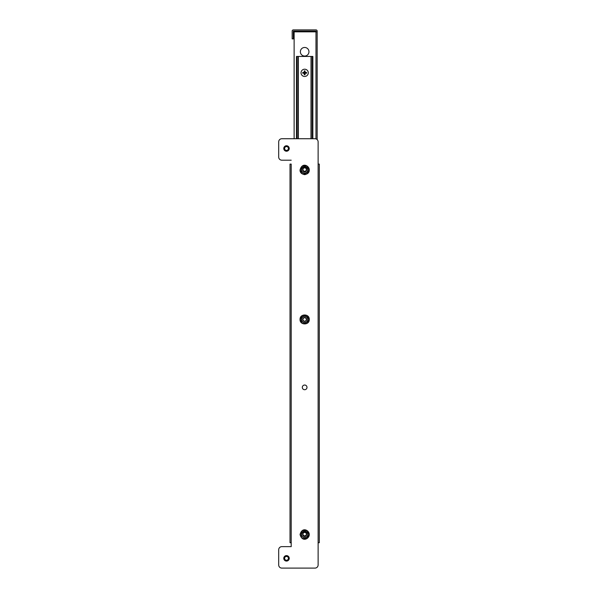 <?xml version="1.0" encoding="UTF-8"?>
<svg xmlns="http://www.w3.org/2000/svg" width="598" height="598" viewBox="0 0 598 598"><rect width="100%" height="100%" fill="white"/><g stroke="black" fill="none" stroke-linecap="round" stroke-linejoin="round"><path stroke-width="0.9" d="M281.822 546.632L291.204 546.632L291.204 542.73L291.204 546.632L281.822 546.632A3.125 3.125 0 0 0 278.698 549.756L278.698 564.975L278.698 549.756M314.997 568.1L281.822 568.1L314.997 568.1A3.125 3.125 0 0 0 318.121 564.975L318.121 542.73L318.121 564.975M318.121 141.853L318.121 164.099L318.121 141.853A3.125 3.125 0 0 0 314.997 138.729L281.822 138.729L294.126 138.729L294.126 31.851L317.157 31.851L317.157 139.588M278.698 157.072L278.698 141.853L278.698 157.072A3.125 3.125 0 0 0 281.822 160.197L291.204 160.197L281.822 160.197M291.204 164.099L291.204 542.73L290.023 542.73L290.023 164.099L291.204 164.099M302.723 534.365A1.936 1.936 0 0 0 304.659 536.466A1.936 1.936 0 0 0 306.595 534.448M302.715 534.298A1.951 1.951 0 0 0 304.659 536.481A1.951 1.951 0 0 0 306.602 534.373M301.37 536.428L301.37 532.631L304.659 530.732L307.94 532.631L307.94 536.428L304.659 538.327L303.096 537.236A3.125 3.125 0 0 0 307.776 534.53A3.125 3.125 0 0 0 303.096 531.824A3.125 3.125 0 0 0 303.096 537.236L304.659 538.14L307.776 536.331L307.776 534.53L307.671 536.399M305.705 535.793A1.637 1.637 0 0 1 303.56 535.748M303.096 531.824L304.659 530.927L301.534 532.728L301.534 536.331M307.94 532.631L304.659 530.927L307.776 532.728L307.776 534.53M301.37 321.35L301.37 317.553L304.659 315.654L307.94 317.553L307.94 321.35L304.659 323.249L302.341 321.724M301.37 317.553L303.096 316.753A3.125 3.125 0 0 0 303.096 322.158A3.125 3.125 0 0 0 307.776 319.452A3.125 3.125 0 0 0 303.096 316.753L301.534 317.65L301.534 321.253L304.659 323.062L307.776 321.253L307.776 319.452L307.671 321.32M303.821 322.576L304.659 323.249M307.94 317.553L304.659 315.849L307.776 317.65L307.776 319.452M304.659 317.747A1.704 1.704 0 0 1 306.363 319.452A1.704 1.704 0 0 1 304.659 321.156A1.704 1.704 0 0 1 302.954 319.452A1.704 1.704 0 0 1 304.659 317.747M306.61 319.452A1.951 1.951 0 0 1 304.659 321.403A1.951 1.951 0 0 1 302.708 319.452A1.951 1.951 0 0 1 304.659 317.501A1.951 1.951 0 0 1 306.61 319.452M304.135 72.433A0.665 0.665 0 0 0 304.262 73.367L304.262 74.75L305.062 74.75L305.062 73.561A0.83 0.83 0 0 0 305.391 73.24L306.58 73.24L306.58 72.433L305.391 72.433A0.83 0.83 0 0 0 305.062 72.111L305.062 70.923L304.262 70.923L304.262 72.111A0.83 0.83 0 0 0 303.934 72.433L302.752 72.433L302.752 73.24L303.934 73.24A0.83 0.83 0 0 0 304.262 73.561L305.062 73.367A0.665 0.665 0 0 0 305.062 72.306A0.665 0.665 0 0 0 304.135 72.433L304.135 73.24M301.033 72.836A3.633 3.633 0 0 0 304.666 76.469A3.633 3.633 0 0 0 308.291 72.836A3.633 3.633 0 0 0 304.666 69.204A3.633 3.633 0 0 0 301.033 72.836M305.062 72.306L304.262 72.306M304.262 73.367A0.665 0.665 0 0 0 305.062 73.367M305.189 72.433L305.189 73.24M304.659 389.717A2.34 2.34 0 0 0 306.998 387.369A2.34 2.34 0 0 0 304.659 385.03A2.34 2.34 0 0 0 302.311 387.369A2.34 2.34 0 0 0 304.659 389.717M286.502 151.219A2.736 2.736 0 0 0 289.238 148.483A2.736 2.736 0 0 0 286.502 145.755A2.736 2.736 0 0 0 283.773 148.483A2.736 2.736 0 0 0 286.502 151.219M286.502 561.074A2.736 2.736 0 0 0 289.238 558.345A2.736 2.736 0 0 0 286.502 555.609A2.736 2.736 0 0 0 283.773 558.345A2.736 2.736 0 0 0 286.502 561.074M303.821 174.481A2.34 2.34 0 0 0 305.496 174.481M303.821 539.06A2.34 2.34 0 0 0 305.496 539.06M278.698 564.975A3.125 3.125 0 0 0 281.822 568.1M281.822 138.729A3.125 3.125 0 0 0 278.698 141.853M290.023 165.661L290.023 541.168M318.121 164.099L319.302 164.099L319.302 542.73L318.121 542.73L318.121 164.099M304.666 167.859A1.704 1.704 0 0 1 306.37 169.563A1.704 1.704 0 0 1 304.666 171.267A1.704 1.704 0 0 1 302.962 169.563A1.704 1.704 0 0 1 304.666 167.859M306.617 169.563A1.951 1.951 0 0 1 304.666 171.514A1.951 1.951 0 0 1 302.715 169.563A1.951 1.951 0 0 1 304.666 167.612A1.951 1.951 0 0 1 306.617 169.563M286.502 560.251A1.906 1.906 0 0 1 284.596 558.345A1.906 1.906 0 0 1 286.502 556.432A1.906 1.906 0 0 1 288.415 558.345A1.906 1.906 0 0 1 286.502 560.251M284.162 558.345A2.34 2.34 0 0 1 286.502 555.998A2.34 2.34 0 0 1 288.849 558.345A2.34 2.34 0 0 1 286.502 560.685A2.34 2.34 0 0 1 284.162 558.345M302.723 169.787A1.936 1.936 0 0 0 304.659 171.888A1.936 1.936 0 0 0 306.595 169.869M302.715 169.72A1.951 1.951 0 0 0 304.659 171.903A1.951 1.951 0 0 0 306.602 169.795M301.37 171.85L301.37 168.053L304.659 166.154L307.94 168.053L307.94 171.85L304.659 173.749L302.341 172.224M305.705 171.215A1.637 1.637 0 0 1 303.56 171.17M301.37 168.053L303.096 167.253A3.125 3.125 0 0 0 303.096 172.658A3.125 3.125 0 0 0 307.776 169.952A3.125 3.125 0 0 0 303.096 167.253L301.534 168.15L301.534 171.753L304.659 173.562L307.776 171.753L307.776 169.952L307.671 171.82M303.821 173.076L304.659 173.749M307.94 168.053L304.659 166.349L307.776 168.15L307.776 169.952M286.502 146.577A1.906 1.906 0 0 1 288.415 148.483A1.906 1.906 0 0 1 286.502 150.397A1.906 1.906 0 0 1 284.596 148.483A1.906 1.906 0 0 1 286.502 146.577M288.849 148.483A2.34 2.34 0 0 1 286.502 150.831A2.34 2.34 0 0 1 284.162 148.483A2.34 2.34 0 0 1 286.502 146.144A2.34 2.34 0 0 1 288.849 148.483M304.666 532.437A1.704 1.704 0 0 1 306.37 534.141A1.704 1.704 0 0 1 304.666 535.845A1.704 1.704 0 0 1 302.962 534.141A1.704 1.704 0 0 1 304.666 532.437M306.617 534.141A1.951 1.951 0 0 1 304.666 536.092A1.951 1.951 0 0 1 302.715 534.141A1.951 1.951 0 0 1 304.666 532.19A1.951 1.951 0 0 1 306.617 534.141M298.342 138.729L298.342 56.444L311.027 56.444L310.982 138.729M312.859 138.729L312.859 56.444L311.027 56.444L311.027 138.729M298.305 138.729L298.305 56.444L296.466 56.444L296.466 138.729M298.133 56.444L298.133 138.729M296.982 56.444L296.982 138.729L296.967 56.444M311.192 138.729L311.192 56.444M312.343 138.729L312.343 56.444M308.957 51.757A4.291 4.291 0 0 0 304.666 47.466A4.291 4.291 0 0 0 300.368 51.757A4.291 4.291 0 0 0 304.666 56.055A4.291 4.291 0 0 0 308.957 51.757M315.976 138.886L315.983 31.081L293.349 31.074L293.341 38.877L292.175 38.877L292.175 31.081A1.181 1.181 0 0 1 293.349 29.9L315.976 29.9A1.181 1.181 0 0 1 317.157 31.081L317.157 31.851M300.316 534.53A4.343 4.343 0 0 0 304.659 538.873A4.343 4.343 0 0 0 308.994 534.53A4.343 4.343 0 0 0 304.659 530.187A4.343 4.343 0 0 0 300.316 534.53M300.316 319.452A4.343 4.343 0 0 0 304.659 323.795A4.343 4.343 0 0 0 308.994 319.452A4.343 4.343 0 0 0 304.659 315.116A4.343 4.343 0 0 0 300.316 319.452M289.043 558.345A2.534 2.534 0 0 1 286.502 560.879A2.534 2.534 0 0 1 283.968 558.345A2.534 2.534 0 0 1 286.502 555.804A2.534 2.534 0 0 1 289.043 558.345M300.316 169.952A4.343 4.343 0 0 0 304.659 174.295A4.343 4.343 0 0 0 308.994 169.952A4.343 4.343 0 0 0 304.659 165.616A4.343 4.343 0 0 0 300.316 169.952M283.968 148.483A2.534 2.534 0 0 1 286.502 145.949A2.534 2.534 0 0 1 289.043 148.483A2.534 2.534 0 0 1 286.502 151.025A2.534 2.534 0 0 1 283.968 148.483M312.365 138.729L312.365 56.444M312.492 56.444L312.492 138.729M296.832 138.729L296.832 56.444M304.053 174.556L305.257 174.556M309.263 534.53C309.48 538.469 302.319 542.864 300.046 534.53C302.319 526.195 309.48 530.59 309.263 534.53M309.263 319.452C309.547 325.394 299.762 325.394 300.046 319.452C299.762 313.509 309.547 313.509 309.263 319.452M309.263 169.952C309.547 175.894 299.762 175.894 300.046 169.952C302.319 161.624 309.48 166.012 309.263 169.952"/></g></svg>
